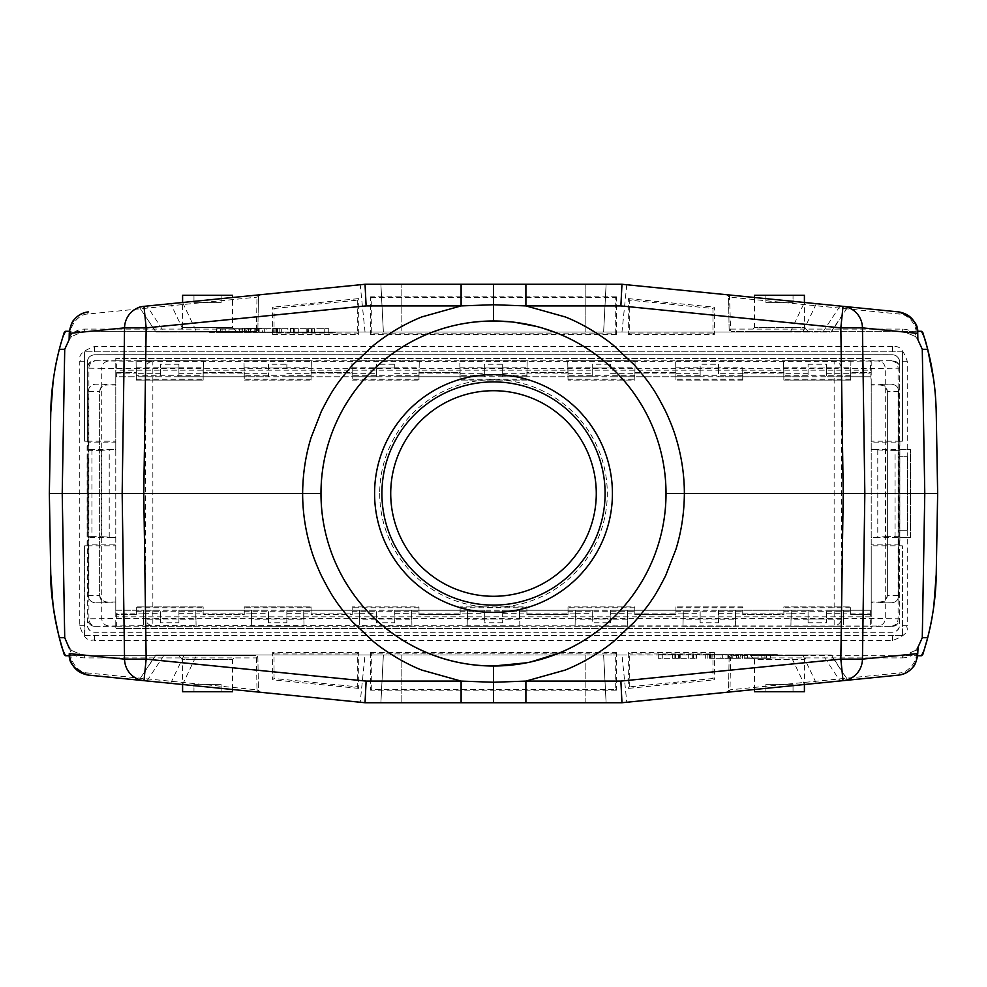 <?xml version="1.0" encoding="UTF-8"?>
<svg xmlns="http://www.w3.org/2000/svg" width="987" height="987" viewBox="0 0 987 987"><rect width="100%" height="100%" fill="white"/><g stroke="black" fill="none" stroke-linecap="round" stroke-linejoin="round"><path stroke-width="0.74" stroke-dasharray="4.93 3.7" d="M926.497 642.229L926.719 641.414M242.827 328.683L216.461 328.683L242.827 328.683L242.827 332.36L216.461 332.36L248.44 332.36L235.918 332.36L235.918 328.683M235.918 332.36L242.827 332.36M220.459 328.683L220.459 332.36M216.461 328.683L216.461 332.36M225.246 328.683L225.246 332.36M228.984 328.683L228.984 332.36M222.087 328.683L222.087 332.36M244.443 328.683L244.443 332.36M248.44 328.683L248.44 332.36M239.656 328.683L239.656 332.36M255.263 328.683L246.479 328.683L259.162 328.683L255.263 328.683L255.263 332.36L246.479 332.36L246.479 328.683M246.479 332.36L255.263 332.36M259.162 328.683L259.162 332.36M250.377 328.683L250.377 332.36M276.816 328.683L276.816 332.36L276.15 332.36L276.15 328.683L276.816 328.683L266.835 328.683L276.237 328.683L276.15 332.36L272.338 332.36L272.338 328.683M272.338 332.36L266.835 332.36L266.835 328.683M266.835 332.36L276.816 332.36M276.989 328.683L254.152 328.683L276.989 328.683L276.989 332.36L254.152 332.36L281.69 332.36L277.557 332.36L277.557 328.683M264.676 328.683L264.676 332.36M258.582 328.683L258.582 332.36M254.152 328.683L254.152 332.36M274.978 328.683L274.978 332.36M279.185 328.683L279.185 332.36M281.69 328.683L281.69 332.36M308.154 328.683L328.733 328.683L290.166 328.683L308.783 328.683L308.783 332.36L290.166 332.36L328.733 332.36L308.154 332.36L308.154 328.683L308.771 332.36M293.916 328.683L293.916 332.36M290.166 328.683L290.166 332.36M290.881 328.683L290.881 332.36M294.805 328.683L294.805 332.36M293.768 328.683L293.768 332.36M293.324 328.683L293.324 332.36M307.389 328.683L307.389 332.36M312.089 328.683L312.089 332.36M311.756 328.683L311.756 332.36M311.448 328.683L311.46 332.36M324.735 328.683L324.735 332.36M328.733 328.683L328.733 332.36M312.126 328.683L312.126 332.36M209.565 332.36L336.073 332.36L209.565 331.99M256.472 328.326L256.472 331.99L245.8 331.99L245.8 328.326L256.46 328.326L242.012 328.326L256.472 328.326L245.8 328.326L245.8 331.99L256.46 331.99L256.46 328.326M262.369 328.326L242.012 328.326L262.369 328.326L262.369 331.99L242.012 331.99L262.369 331.99M242.012 328.326L242.012 331.99L242.012 328.326M287.908 328.326L273.14 328.326L287.908 328.326L287.908 331.99L273.14 331.99L273.14 328.326L293.509 328.326L273.14 328.326L273.14 331.99L287.908 331.99M273.14 328.326L273.14 331.99L293.509 331.99L273.14 331.99L273.14 328.326M585.859 284.268L380.883 284.268L606.117 284.268L380.883 284.268L606.117 284.268L585.859 284.268L585.859 331.99L603.625 331.99L585.859 331.99L603.625 331.99L585.859 331.99L585.859 284.268M401.141 331.99L585.859 331.99L383.375 331.99L585.859 331.99L401.141 331.99L401.141 284.268L401.141 331.99M892.544 346.536L94.456 346.536C72.051 354.604 82.723 361.279 79.762 361.23L79.762 625.77C85.931 646.078 93.901 638.367 94.456 640.464L892.544 640.464C914.875 632.482 904.314 625.709 907.238 625.77L907.238 361.23C900.008 339.577 892.618 349.238 892.544 346.536M902.389 351.816L84.611 351.816L902.389 351.828L902.414 441.201L871.213 441.201L871.213 370.162L115.787 370.162L115.787 441.201L87.288 441.201L87.288 362.069C87.72 357.59 90.162 355.147 94.629 354.728L94.629 354.752C90.261 355.271 87.818 357.726 87.288 362.093L87.288 624.907C87.818 629.274 90.261 631.729 94.629 632.248L892.371 632.248C896.739 631.729 899.182 629.274 899.712 624.907L899.712 367.966C899.293 363.5 896.85 361.045 892.371 360.625L870.312 360.798L871.213 384.116L891.397 384.116C895.863 384.523 898.318 386.978 898.738 391.457L898.738 442.114L871.213 442.114L871.213 449.455L898.738 449.455L898.738 442.114M902.414 351.828L902.414 441.201L898.738 441.201M899.712 367.966L899.712 362.093C899.182 357.726 896.739 355.271 892.371 354.752L94.629 354.752M899.712 441.201L899.712 362.069C899.293 357.602 896.85 355.16 892.371 354.728L94.629 354.728M178.918 364.24L160.573 364.24L160.573 367.966L178.918 367.966L178.918 364.24L178.918 376.775L178.918 367.966L160.573 367.966L160.573 376.775L160.573 367.806L136.342 367.806L136.342 376.775L115.787 376.775L115.787 370.162M178.918 367.806L203.149 367.806L203.149 376.775L675.935 376.775L675.935 380.081L675.935 372.37L634.826 372.37L634.826 380.081L568.018 380.081L634.826 380.081L634.826 372.37L675.935 372.37L675.935 376.775L610.595 376.775L634.826 376.775L635.097 360.736L567.735 360.736L568.018 380.081L568.018 372.37L526.898 372.37L526.898 380.081L460.102 380.081L526.898 380.081L526.898 372.37L568.018 372.37L568.018 376.775L502.679 376.775L526.898 376.775L527.181 360.736L459.819 360.736L460.102 380.081L460.102 372.37L418.981 372.37L418.981 380.081L418.981 372.37L460.102 372.37L460.102 376.775L394.763 376.775L418.981 376.775L419.265 360.736L351.903 360.736L352.174 380.081L352.174 372.37L311.065 372.37L311.065 380.081L311.065 372.37L352.174 372.37L352.174 376.775L286.847 376.775L311.065 376.775L311.349 360.736L243.986 360.736L244.258 380.081L244.258 372.37L203.149 372.37L203.149 380.081L203.149 372.37L244.258 372.37L244.258 376.775L178.918 376.775L203.149 376.775L203.149 367.806M268.489 364.24L268.489 376.775L244.258 376.775L244.258 367.806L244.258 376.775L268.489 376.775L268.489 364.24L286.847 364.24L286.847 367.806L311.065 367.806M244.258 367.806L268.489 367.806M885.758 536.644L895.073 536.644L895.073 450.356L885.758 450.356L885.758 536.644L871.213 537.545L871.213 545.799L902.414 545.799L902.414 635.11L892.544 635.48L892.544 640.464M899.786 537.73L910.483 537.545L910.483 449.455L910.483 537.545L899.848 537.73L899.848 530.204L907.546 530.204L907.546 456.796L898.738 456.796L898.738 530.204L899.848 530.204L899.848 456.796L898.738 456.796L898.738 530.204L907.546 530.204L907.546 456.796L899.848 456.796L899.848 449.27L910.483 449.455L899.786 449.27L899.848 537.73M902.414 635.11L902.414 545.799L898.738 545.799L898.738 595.543C898.33 600.01 895.888 602.452 891.397 602.884L871.213 602.884L871.213 628.583L115.787 628.583L115.787 602.884L95.603 602.884C91.137 602.477 88.682 600.022 88.262 595.543L88.262 391.457C88.67 386.99 91.112 384.548 95.603 384.116L115.787 384.116L115.787 376.775L136.342 376.775L136.342 373.098L116.688 373.098L116.688 360.798L870.312 360.798M902.414 625.77L907.226 625.77M902.044 635.48L84.956 635.48L84.586 545.799L88.262 545.799L88.262 544.886L115.787 544.886L115.787 537.545L88.262 537.545L88.262 544.886M84.956 635.48L892.544 635.48M87.201 456.796L87.201 530.204L88.262 530.204L88.262 456.796L88.262 530.204L87.152 530.204L87.152 456.796L88.262 456.796L87.152 456.796M352.174 373.691L376.405 373.691L376.405 376.775L352.174 376.775L352.174 367.806L352.174 376.775L376.405 376.775L376.405 367.966L394.763 367.966L376.405 367.966L376.405 364.24L394.763 364.24L394.763 367.806L418.981 367.806M568.018 373.691L592.237 373.691L592.237 376.775L568.018 376.775L568.018 367.806L568.018 376.775L592.237 376.775L592.237 367.966L610.595 367.966L592.237 367.966L592.237 364.24L610.595 364.24L610.595 367.806L634.826 367.806M850.93 360.736L850.658 376.775L826.427 376.775L850.658 376.775L850.93 360.736L783.567 360.736L783.851 376.775L808.082 376.775L808.082 364.24L808.082 367.966L826.427 367.966L826.427 364.24L826.427 376.775L826.427 367.966L808.082 367.966L808.082 376.775L783.851 376.775L783.851 367.806L783.851 376.775L850.658 376.775L850.658 372.37L850.658 380.081L783.851 380.081L783.851 372.37L783.851 376.775L742.742 376.775L742.742 372.37L742.742 380.081L742.742 376.775L675.935 376.775L700.153 376.775L700.153 367.966L718.511 367.966L700.153 367.966L700.153 364.24L718.511 364.24L718.511 367.806L742.742 367.806L742.742 376.775L783.851 376.775L783.851 380.081L850.658 380.081L850.658 376.775L871.213 376.775L871.213 372.37L850.658 372.37L871.213 372.37L871.213 370.162M783.851 372.37L742.742 372.37L783.851 372.37M742.742 380.081L675.935 380.081L742.742 380.081M850.658 376.775L870.349 376.775M826.427 367.806L850.658 367.806M808.082 364.24L826.427 364.24M783.851 367.806L808.082 367.806M718.511 367.806L718.511 376.775L742.742 376.775L718.511 376.775L718.511 364.24M742.742 376.775L742.742 367.806M783.851 376.775L783.567 360.687L850.942 360.687M743.014 360.736L675.651 360.736L675.935 376.775L675.935 367.806L675.935 376.775L700.153 376.775L700.153 364.24M675.935 367.806L700.153 367.806M610.595 367.806L610.595 364.24M675.935 376.775L675.651 360.687L743.014 360.687M592.237 373.691L592.237 364.24M568.018 367.806L592.237 367.806M502.679 367.806L502.679 376.775L502.679 364.24L502.679 367.806L526.898 367.806M635.097 360.736L634.826 376.775M568.018 376.775L567.735 360.687L635.097 360.687M460.102 373.691L484.321 373.691L484.321 376.775L460.102 376.775L460.102 367.806L460.102 376.775L484.321 376.775L484.321 367.966L502.679 367.966L484.321 367.966L484.321 364.24L502.679 364.24M484.321 373.691L484.321 364.24M460.102 367.806L484.321 367.806M394.763 367.806L394.763 364.24M527.181 360.736L526.898 376.775M460.102 376.775L459.819 360.687L527.181 360.687M376.405 373.691L376.405 364.24M352.174 367.806L376.405 367.806M286.847 367.806L286.847 364.24M268.489 367.966L286.847 367.966L268.489 367.966M419.265 360.736L418.981 376.775M352.174 376.775L351.903 360.687L419.265 360.687M244.258 380.081L311.065 380.081L244.258 380.081M352.174 380.081L418.981 380.081L352.174 380.081M136.342 375.282L136.342 372.37L115.787 372.37L136.342 372.37L136.342 376.775L203.149 376.775L203.433 360.736L136.07 360.736L136.342 380.081L203.149 380.081L136.342 380.081L136.342 375.282L203.149 375.282M99.638 391.629C99.983 387.262 102.438 384.819 106.978 384.276L106.978 385.016C102.512 385.423 100.069 387.866 99.638 392.357L99.638 595.371L88.262 595.469C88.608 599.837 91.063 602.28 95.603 602.823L106.978 602.724C102.438 602.181 99.995 599.738 99.638 595.371L99.638 391.629L99.638 392.357L99.638 391.629L88.262 391.457L88.262 441.201L84.586 441.201L84.611 351.828M115.787 602.884L115.787 601.984L106.978 601.984C102.611 601.465 100.168 599.01 99.638 594.643M115.787 601.984L115.787 385.016L106.978 385.016M115.787 385.016L115.787 384.116M106.978 384.276L95.603 384.177C91.063 384.72 88.608 387.163 88.262 391.531M84.586 635.11L84.586 545.799L87.288 545.799L87.288 624.931C87.707 629.398 90.15 631.84 94.629 632.272L892.371 632.272C896.838 631.853 899.28 629.41 899.712 624.931L899.712 545.799M428.703 653.394C364.721 628.3 320.195 562.22 320.985 493.5C320.195 424.78 364.721 358.7 428.703 333.606M558.297 653.394C601.021 637.479 664.67 585.266 666.015 493.5C666.805 424.792 622.279 358.7 558.309 333.618L555.755 332.607M542.418 328.054L536.792 326.5M514.486 322.255L510.131 321.787M530.611 661.981L526.799 662.77M381.907 493.5A111.593 111.593 0 0 1 493.5 381.907A111.593 111.593 0 0 1 605.093 493.5A111.593 111.593 0 0 1 493.5 605.093A111.593 111.593 0 0 1 381.907 493.5M94.629 626.375L115.8 626.375L115.8 628.583L871.213 628.583L871.2 626.375L892.371 626.375L878.06 626.017C882.538 625.289 884.944 622.846 885.265 618.676L898.096 618.8L898.096 368.2A7.341 7.205 -90.5 0 0 890.903 360.86L892.149 360.847A7.341 7.341 45 0 1 899.49 368.188L841.343 368.719L841.343 618.281L885.265 618.676L885.265 368.324C884.944 364.154 882.538 361.711 878.06 360.983L834.138 361.365L834.138 368.719L841.343 368.719A7.341 7.205 -90.5 0 0 834.138 361.365L152.862 361.365L152.862 618.281L834.138 618.281L834.138 625.635A7.341 7.205 -89.5 0 0 841.343 618.281L834.138 618.281L834.138 368.719L145.657 368.719A7.341 7.205 -89.5 0 1 152.862 361.365L108.94 360.983C104.659 361.501 102.253 363.956 101.735 368.324L87.51 368.188A7.341 7.341 135 0 1 94.851 360.847L96.097 360.86A7.341 7.205 90.5 0 0 88.904 368.2L88.904 618.8L87.51 618.812A7.341 7.341 -135 0 0 94.851 626.153L94.629 626.375C90.261 625.857 87.818 623.402 87.288 619.034M890.903 626.14A7.341 7.205 -89.5 0 0 898.096 618.8L899.49 618.812A7.341 7.341 -45 0 1 892.149 626.153M892.371 626.375C896.838 625.968 899.28 623.525 899.712 619.034M116.688 360.798L94.629 360.625C90.162 361.032 87.72 363.475 87.288 367.966M136.342 614.63L115.787 614.63L136.342 614.63L136.342 606.919L203.149 606.919L203.149 614.63L244.258 614.63L244.258 606.919L311.065 606.919L244.258 606.919L244.258 610.225L203.149 610.225L203.149 606.919L136.342 606.919L136.342 614.63M808.082 622.76L826.427 622.76L826.427 619.034L808.082 619.034L808.082 622.76L808.082 610.225L808.082 619.034L826.427 619.034L826.427 610.225L826.427 619.194L843.317 619.194L843.317 610.225L843.317 613.902L870.312 613.902L870.312 626.202L603.773 626.202M808.082 619.194L791.192 619.194L791.192 610.225L791.192 619.194M160.573 619.194L143.683 619.194L143.683 610.225L143.411 626.313L143.683 610.225L195.808 610.225L195.808 619.194L178.918 619.194L178.918 622.76L160.573 622.76L160.573 610.225L143.683 610.225L160.573 610.225L160.573 619.034L178.918 619.034L160.573 619.034L160.573 622.76M115.8 626.375L116.688 626.202L116.651 610.225L143.683 610.225L143.683 619.194M178.918 622.76L178.918 610.225L195.808 610.225L196.092 626.313L143.411 626.313M195.808 619.194L195.808 610.225L178.918 610.225L178.918 619.194M268.489 619.194L251.599 619.194L251.599 610.225L251.327 626.313L251.599 610.225L303.725 610.225L303.725 619.194L286.847 619.194L286.847 622.76L268.489 622.76L268.489 610.225L251.599 610.225L268.489 610.225L268.489 619.034L286.847 619.034L268.489 619.034L268.489 622.76M196.092 626.313L195.808 610.225L251.599 610.225L251.599 619.194M286.847 622.76L286.847 610.225L303.725 610.225L304.008 626.313L251.327 626.313M303.725 619.194L303.725 610.225L286.847 610.225L286.847 619.194M376.405 619.194L359.515 619.194L359.515 610.225L359.243 626.313L359.515 610.225L411.641 610.225L411.641 619.194L394.763 619.194L394.763 622.76L376.405 622.76L376.405 610.225L359.515 610.225L376.405 610.225L376.405 619.034L394.763 619.034L376.405 619.034L376.405 622.76M304.008 626.313L303.725 610.225L359.515 610.225L359.515 619.194M394.763 622.76L394.763 610.225L411.641 610.225L411.924 626.313L359.243 626.313M411.641 619.194L411.641 610.225L394.763 610.225L394.763 619.194M484.321 619.194L484.321 610.225L484.321 619.034L502.679 619.034L484.321 619.034L484.321 622.76L484.321 619.194L467.443 619.194L467.443 610.225L467.159 626.313L467.443 610.225L519.557 610.225L519.557 619.194L502.679 619.194L502.679 622.76L502.679 610.225L519.557 610.225L519.841 626.313L467.159 626.313M411.924 626.313L411.641 610.225L484.321 610.225L467.443 610.225L467.443 619.194M502.679 622.76L484.321 622.76M519.557 619.194L519.557 610.225L502.679 610.225L502.679 619.194M592.237 619.194L592.237 610.225L592.237 619.034L610.595 619.034L592.237 619.034L592.237 622.76L592.237 619.194L575.359 619.194L575.359 610.225L575.076 626.313L575.359 610.225L627.485 610.225L627.485 619.194L610.595 619.194L610.595 622.76L607.782 622.76M519.841 626.313L519.557 610.225L592.237 610.225L575.359 610.225L575.359 619.194M607.758 622.76L592.237 622.76M610.595 622.76L610.595 610.225L627.485 610.225L627.757 626.313L575.076 626.313M627.485 619.194L627.485 610.225L610.595 610.225L610.595 619.194M700.153 619.194L683.275 619.194L683.275 610.225L682.992 626.313L683.275 610.225L735.401 610.225L735.401 619.194L718.511 619.194L718.511 622.76L700.153 622.76L700.153 610.225L683.275 610.225L700.153 610.225L700.153 619.034L718.511 619.034L700.153 619.034L700.153 622.76M627.757 626.313L627.485 610.225L683.275 610.225L683.275 619.194M718.511 622.76L718.511 610.225L735.401 610.225L735.673 626.313L682.992 626.313M735.401 619.194L735.401 610.225L718.511 610.225L718.511 619.194M735.673 626.313L735.401 610.225L742.742 610.225L742.742 606.919L675.935 606.919L742.742 606.919L742.742 614.63L783.851 614.63L783.851 606.919L850.658 606.919L783.851 606.919L783.851 610.225L742.742 610.225L742.742 614.63L783.851 614.63L783.851 610.225L808.082 610.225L791.192 610.225L790.908 626.313L791.192 610.225L843.317 610.225L826.427 610.225L843.317 610.225L843.589 626.313L843.317 610.225L871.213 610.225L850.658 610.225L850.658 606.919L850.658 614.63L871.213 614.63L871.213 616.838L871.213 545.799M682.992 626.264L735.673 626.264M575.076 626.264L627.757 626.264M467.159 626.264L519.841 626.264M359.243 626.264L411.924 626.264M251.327 626.264L304.008 626.264M143.411 626.264L196.092 626.264M843.317 619.194L843.317 613.902M826.427 622.76L826.427 619.194M116.688 626.202L603.748 626.202M735.401 610.225L791.192 610.225L735.401 610.225M675.935 606.919L675.935 610.225L634.826 610.225L634.826 606.919L568.018 606.919L634.826 606.919L634.826 614.63L675.935 614.63L675.935 606.919M683.275 610.225L675.935 610.225L675.935 614.63L634.826 614.63L634.826 610.225L627.485 610.225L683.275 610.225M568.018 606.919L568.018 610.225L526.898 610.225L526.898 606.919L460.102 606.919L526.898 606.919L526.898 614.63L568.018 614.63L568.018 606.919M575.359 610.225L568.018 610.225L568.018 614.63L526.898 614.63L526.898 610.225L519.557 610.225L575.359 610.225M460.102 606.919L460.102 610.225L418.981 610.225L418.981 606.919L352.174 606.919L418.981 606.919L418.981 614.63L460.102 614.63L460.102 606.919M467.443 610.225L460.102 610.225L460.102 614.63L418.981 614.63L418.981 610.225L411.641 610.225L467.443 610.225M352.174 606.919L352.174 610.225L311.065 610.225L311.065 606.919L311.065 614.63L352.174 614.63L352.174 606.919M359.515 610.225L352.174 610.225L352.174 614.63L311.065 614.63L311.065 610.225L303.725 610.225L359.515 610.225M251.599 610.225L244.258 610.225L244.258 614.63L203.149 614.63L203.149 610.225L195.808 610.225L251.599 610.225M115.787 610.225L143.683 610.225L115.787 610.225L115.787 616.838L871.213 616.838M870.312 613.902L870.349 610.225L843.317 610.225L850.658 610.225L850.658 614.63L871.213 614.63L871.213 610.225M871.2 626.375L870.312 626.202M790.908 626.264L843.589 626.264M843.589 626.313L790.908 626.313M115.787 441.201L115.787 442.114L88.262 442.114L88.262 441.201M88.262 442.114L88.262 449.455L115.787 449.455L115.787 442.114M101.242 450.356L91.927 450.356L91.927 536.644L101.242 536.644L101.242 450.356L115.787 449.455L115.787 537.545L101.242 536.644M88.262 537.545L88.262 536.706L91.927 536.644M91.927 450.356L88.262 450.294L88.262 536.706M88.262 450.294L88.262 449.455M115.787 544.886L115.787 616.838M87.288 545.799L115.787 545.799M88.262 545.799L88.262 595.469M87.115 545.799L87.115 441.201L84.586 441.201L84.586 351.828M84.586 361.23L79.774 361.23M898.738 545.799L898.738 544.886L871.213 544.886M898.738 544.886L898.738 537.545L871.213 537.545L871.213 449.455L885.758 450.356M871.213 442.114L871.213 441.201M887.362 594.643L887.362 391.629L887.362 594.643C886.931 599.134 884.488 601.577 880.022 601.984L871.213 601.984L871.213 384.116M898.738 391.531L887.362 391.629C887.017 387.262 884.574 384.819 880.022 384.276L891.397 384.177C895.937 384.72 898.392 387.163 898.738 391.531L898.738 595.469L887.362 595.371C887.017 599.738 884.562 602.181 880.022 602.724L880.022 601.984M898.738 595.469L898.738 595.469C898.392 599.837 895.949 602.28 891.397 602.823L891.397 602.884M887.362 392.357C886.955 387.891 884.5 385.436 880.022 385.016L871.213 385.016M871.213 601.984L871.213 602.884M898.738 449.455L898.738 537.545M895.073 450.356L898.738 450.294M898.738 536.706L895.073 536.644M115.8 360.625L115.787 358.417L871.213 358.417L871.213 376.775M115.787 376.775L115.787 358.417L871.2 358.417L871.2 360.625M136.342 367.806L136.342 373.098M160.573 364.24L160.573 367.806M116.688 373.098L116.651 376.775M160.573 376.775L136.342 376.775L160.573 376.775M311.349 360.736L311.065 376.775M244.258 376.775L243.986 360.687L311.349 360.687M203.433 360.736L203.149 376.775M136.342 376.775L136.058 360.687L203.433 360.687M899.885 441.201L899.885 545.799M629.718 333.063L712.972 333.063L712.972 308.487L629.718 300.171L629.718 333.063L628.312 334.47L714.378 334.47L714.378 307.204L712.972 308.487M712.972 333.063L714.378 334.47M629.718 300.171L628.312 298.617L628.312 334.47M628.312 298.617L714.378 307.204M272.622 334.47L358.688 334.47L357.282 333.063L274.028 333.063L272.622 334.47L272.622 307.204L274.028 308.487L274.028 333.063M274.028 308.487L357.282 300.171L358.688 298.617L272.622 307.204M358.688 334.47L358.688 298.617M357.282 300.171L357.282 333.063M714.378 652.53L628.312 652.53L629.718 653.937L712.972 653.937L714.378 652.53L714.378 679.796L712.972 678.513L712.972 653.937M712.972 678.513L629.718 686.829L628.312 688.383L714.378 679.796M628.312 652.53L628.312 688.383M629.718 686.829L629.718 653.937M357.282 653.937L274.028 653.937L274.028 678.513L357.282 686.829L357.282 653.937L358.688 652.53L272.622 652.53L272.622 679.796L274.028 678.513M274.028 653.937L272.622 652.53M357.282 686.829L358.688 688.383L358.688 652.53M358.688 688.383L272.622 679.796M615.728 333.828L615.728 297.482L371.272 297.482L371.272 333.828L615.728 333.828L616.369 334.47L616.369 296.84L615.728 297.482M371.272 333.828L370.631 334.47L616.369 334.47M371.272 297.482L370.631 296.84L370.631 334.47M616.369 296.84L370.631 296.84M615.728 653.172L371.272 653.172L371.272 689.518L615.728 689.518L615.728 653.172L616.369 652.53L370.631 652.53L371.272 653.172M615.728 689.518L616.369 690.16L616.369 652.53M371.272 689.518L370.631 690.16L616.369 690.16M370.631 652.53L370.631 690.16M926.731 345.647L926.485 344.759M754.487 295.286L793.03 295.286L793.03 302.627L765.863 302.627L793.03 302.627L793.03 295.286L804.405 295.286M765.863 295.286L765.863 302.627L765.863 295.286M754.487 297.494L754.487 327.585L804.405 327.585L804.405 302.478L621.97 284.268L365.03 284.268L139.068 306.821L155.971 331.99L139.068 306.821M808.082 331.262L804.405 327.585L754.487 327.585L750.811 331.262L808.082 331.262L750.811 331.262M903.167 331.262L915.504 336.579L902.92 331.262L917.602 331.262L731.318 331.262L921.352 331.262L922.746 332.274A1.468 1.468 0 0 0 921.352 331.262M731.318 331.262A2.208 0.753 -90 0 1 730.565 329.09L729.122 329.09A2.208 2.208 0 0 0 731.318 331.262A2.208 2.208 0 0 1 729.122 329.09L728.554 296.865A2.208 2.208 0 0 0 726.58 294.718L621.97 284.268L525.898 284.268M729.479 295.002L730.565 329.09L902.167 329.09C907.781 329.189 912.494 331.176 916.318 335.074L916.294 333.384C916.59 325.081 908.385 313.94 899.206 314.039L730.01 297.161L726.58 294.718L898.849 311.917M729.122 329.09L728.554 296.865M917.873 339.738L915.504 336.579L916.318 335.074L917.824 339.306M915.529 336.592L917.959 339.898M232.513 691.714L193.97 691.714L193.97 684.373L221.137 684.373L193.97 684.373L193.97 691.714L182.595 691.714M221.137 691.714L221.137 684.373L221.137 691.714M232.513 689.506L232.513 659.415L182.595 659.415L182.595 684.522L365.03 702.732L461.102 702.732M178.918 655.738L182.595 659.415L232.513 659.415L236.189 655.738L178.918 655.738L236.189 655.738M258.446 690.135A2.208 2.208 0 0 0 260.432 692.282L258.446 690.135L257.878 657.91A2.208 2.208 0 0 0 255.682 655.738A2.208 2.208 0 0 1 257.878 657.91L258.446 690.135L256.99 689.839L257.521 691.998L365.03 702.732L621.97 702.732L365.03 702.732M744.186 658.317L770.551 658.317L744.186 658.317L744.186 654.64L770.551 654.64L738.572 654.64L751.095 654.64L751.095 658.317M751.095 654.64L744.186 654.64M766.554 658.317L766.554 654.64M770.551 658.317L770.551 654.64M761.767 658.317L761.767 654.64M758.028 658.317L758.028 654.64M764.925 658.317L764.925 654.64M742.569 658.317L742.569 654.64M738.572 658.317L738.572 654.64M747.356 658.317L747.356 654.64M731.749 658.317L740.534 658.317L727.851 658.317L731.749 658.317L731.749 654.64L740.534 654.64L740.534 658.317M740.534 654.64L731.749 654.64M727.851 658.317L727.851 654.64M736.635 658.317L736.635 654.64M710.196 658.317L710.196 654.64L710.862 654.64L710.862 658.317L710.196 658.317L720.177 658.317L710.776 658.317L710.862 654.64L714.674 654.64L714.674 658.317M714.674 654.64L720.177 654.64L720.177 658.317M720.177 654.64L710.196 654.64M710.023 658.317L732.86 658.317L710.023 658.317L710.023 654.64L732.86 654.64L705.323 654.64L709.456 654.64L709.456 658.317M722.336 658.317L722.336 654.64M728.431 658.317L728.431 654.64M732.86 658.317L732.86 654.64M712.034 658.317L712.034 654.64M707.839 658.317L707.839 654.64M705.323 658.317L705.323 654.64M678.402 658.317L658.28 658.317L696.847 658.317L678.229 658.317L678.402 654.64L658.28 654.64L678.859 654.64L678.859 658.317M678.229 658.317L678.229 654.64M693.096 658.317L693.096 654.64M696.847 658.317L696.847 654.64M696.131 658.317L696.131 654.64M692.208 658.317L692.208 654.64M693.244 658.317L693.244 654.64M693.688 658.317L693.688 654.64M679.624 658.317L679.624 654.64M674.923 658.317L674.923 654.64M675.256 658.317L675.256 654.64M675.564 658.317L675.552 654.64M662.277 658.317L662.277 654.64M658.28 658.317L658.28 654.64M674.886 658.317L674.886 654.64M660.167 654.64L777.892 654.64L660.167 655.01M726.605 692.282L847.932 680.179L726.58 692.282A2.208 2.208 0 0 0 728.554 690.135L729.122 657.91L730.565 657.91A2.208 0.753 -90 0 1 731.318 655.738L917.602 655.738L902.92 655.738L915.517 650.421L916.318 651.926L917.972 647.102L915.529 650.396M804.405 691.714L765.863 691.714L765.863 684.373L793.03 684.373L765.863 684.373L765.863 691.714L754.487 691.714M793.03 691.714L793.03 684.373L793.03 691.714M143.979 680.66L139.068 680.179L155.699 655.01L790.365 655.01L804.417 684.522L804.405 659.415L754.487 659.415L754.487 689.506M750.811 655.738L754.487 659.415L804.405 659.415L808.082 655.738L750.811 655.738L808.082 655.738M731.318 655.738A2.208 2.208 0 0 0 729.122 657.91A2.208 2.208 0 0 1 731.318 655.738L921.352 655.738A1.468 1.468 0 0 0 922.746 654.726A274.571 274.571 0 0 0 936.244 574.397L937.65 493.5L936.244 412.603A274.571 274.571 0 0 0 922.746 332.274L922.746 332.274M917.873 647.262L915.504 650.421C908.928 654.998 904.734 656.774 902.92 655.738L902.167 657.91L730.565 657.91L730.01 689.839L726.568 692.282L728.554 690.135L729.122 657.91M898.947 675.071L899.206 672.961C907.398 673.171 917.133 662.178 916.294 653.616L916.318 651.926C912.395 655.837 907.682 657.823 902.167 657.91M139.068 680.179L155.971 655.01L365.03 655.01L360.218 702.25M401.141 702.732L606.117 702.732L380.883 702.732L585.859 702.732L401.141 702.732L401.141 655.01L585.859 655.01L383.375 655.01L401.141 655.01L401.141 702.732M585.859 655.01L401.141 655.01L603.625 655.01L585.859 655.01L603.625 655.01L585.859 655.01L585.859 702.732L606.117 702.732L585.859 702.732L585.859 655.01M365.03 655.01L621.97 655.01L626.782 702.25M621.97 655.01L831.301 655.01L847.932 680.179M843.021 680.66L840.048 680.956L822.899 655.01M790.365 655.01L831.029 655.01L847.685 680.203M139.315 680.203L182.583 684.522L196.635 655.01M257.521 691.998L88.151 675.083M257.878 657.91L84.833 657.91C79.219 657.811 74.506 655.824 70.682 651.926L70.706 653.616C70.41 661.919 78.615 673.06 87.794 672.961L88.324 675.096M257.521 295.002L256.99 297.161L87.794 314.039C79.602 313.829 69.867 324.822 70.706 333.384L70.682 335.074C74.568 331.151 79.281 329.164 84.833 329.09L256.435 329.09L256.99 297.161L260.42 294.718A2.208 2.208 0 0 0 258.446 296.865L257.878 329.09L256.435 329.09A2.208 0.753 90 0 1 255.682 331.262A2.208 2.208 0 0 0 257.878 329.09A2.208 2.208 0 0 1 255.682 331.262L65.648 331.262A1.468 1.468 0 0 0 64.254 332.274A274.571 274.571 0 0 0 50.756 412.603L49.35 493.5L50.756 574.397A274.571 274.571 0 0 0 64.254 654.726A1.468 1.468 0 0 0 65.648 655.738L255.682 655.738A2.208 0.753 90 0 1 256.435 657.91L256.99 689.839L87.794 672.961M60.269 641.353L60.515 642.241M182.595 295.286L221.137 295.286L221.137 302.627L193.97 302.627L221.137 302.627L221.137 295.286L232.513 295.286M193.97 295.286L193.97 302.627L193.97 295.286M626.782 284.75L621.97 331.99L155.971 331.99L184.15 331.99L170.665 303.675L182.583 302.478L182.595 327.585L232.513 327.585L232.513 297.494M236.189 331.262L232.513 327.585L182.595 327.585L178.918 331.262L236.189 331.262L178.918 331.262M69.201 339.306L70.682 335.074L71.471 336.592L83.821 331.262L71.471 336.592L69.127 339.738M88.053 311.929L87.794 314.039M258.446 296.865L257.878 329.09M255.682 331.262L83.833 331.262M69.028 339.898L71.471 336.592M69.127 647.262L71.496 650.421L69.041 647.102L70.682 651.926L71.471 650.408L83.833 655.738L255.682 655.738M69.398 655.738L84.08 655.738L69.398 655.738M621.97 331.99L831.301 331.99L847.932 306.821L804.417 302.478L790.365 331.99L184.15 331.99M843.021 306.34L847.932 306.821M621.97 284.268L365.03 284.268L182.583 302.478L196.635 331.99M365.03 331.99L360.218 284.75M170.665 303.675L139.315 306.797M847.685 306.797L831.029 331.99L790.365 331.99M143.979 306.34L146.952 306.044L164.101 331.99M596.284 493.5A102.784 102.784 0 0 1 493.5 596.284A102.784 102.784 0 0 1 390.716 493.5A102.784 102.784 0 0 1 493.5 390.716A102.784 102.784 0 0 1 596.284 493.5A102.784 102.784 0 0 1 493.5 596.284A102.784 102.784 0 0 1 390.716 493.5A102.784 102.784 0 0 1 493.5 390.716A102.784 102.784 0 0 1 596.284 493.5M108.94 626.017L96.097 626.14A7.341 7.205 89.5 0 1 88.904 618.8L145.657 618.281L145.657 368.719L101.735 368.324L101.735 618.676C102.056 622.846 104.449 625.289 108.94 626.017L152.862 625.635L152.862 618.281L145.657 618.281A7.341 7.205 89.5 0 0 152.862 625.635L878.06 626.017M306.821 328.683L306.821 332.36M298.728 328.683L298.728 332.36M314.495 328.683L314.495 332.36M94.456 346.536L94.456 351.816M892.544 351.804L892.544 346.511M902.414 361.23L907.238 361.23M160.573 373.691L136.342 373.691M178.918 373.691L203.149 373.691M244.258 373.691L268.489 373.691M94.456 635.48L94.456 640.464M418.981 379.242L352.174 379.242M460.102 379.242L526.898 379.242M568.018 379.242L634.826 379.242M742.742 379.242L675.935 379.242M850.658 375.282L783.851 375.282M850.658 379.242L783.851 379.242M826.427 373.691L850.658 373.691M850.658 373.098L870.312 373.098M808.082 373.691L783.851 373.691M742.742 373.691L718.511 373.691M742.742 373.098L783.851 373.098M675.935 373.691L700.153 373.691M610.595 373.691L634.826 373.691M634.826 373.098L675.935 373.098M502.679 373.691L526.898 373.691M526.898 373.098L568.018 373.098M394.763 373.691L418.981 373.691M418.981 373.098L460.102 373.098M286.847 373.691L311.065 373.691M311.065 373.098L352.174 373.098M311.065 379.242L244.258 379.242M311.065 375.282L244.258 375.282M418.981 375.282L352.174 375.282M526.898 375.282L460.102 375.282M634.826 375.282L568.018 375.282M742.742 375.282L675.935 375.282M106.978 601.984L106.978 602.724M379.711 493.5A113.789 113.789 0 0 0 493.5 607.289A113.789 113.789 0 0 0 607.289 493.5A113.789 113.789 0 0 0 493.5 379.711A113.789 113.789 0 0 0 379.711 493.5M878.06 360.983L890.903 360.86M96.097 360.86L108.94 360.983M96.097 626.14L94.851 626.153M826.427 613.309L843.317 613.309M791.192 613.309L808.082 613.309M143.683 613.309L160.573 613.309M178.918 613.309L195.808 613.309M251.599 613.309L268.489 613.309M286.847 613.309L303.725 613.309M359.515 613.309L376.405 613.309M394.763 613.309L411.641 613.309M467.443 613.309L484.321 613.309M502.679 613.309L519.557 613.309M575.359 613.309L592.237 613.309M610.595 613.309L627.485 613.309M683.275 613.309L700.153 613.309M718.511 613.309L735.401 613.309M683.275 613.902L627.485 613.902M575.359 613.902L519.557 613.902M467.443 613.902L411.641 613.902M359.515 613.902L303.725 613.902M251.599 613.902L195.808 613.902M143.683 613.902L116.688 613.902M791.192 613.902L735.401 613.902M742.742 607.758L675.935 607.758M634.826 607.758L568.018 607.758M526.898 607.758L460.102 607.758M418.981 607.758L352.174 607.758M311.065 607.758L244.258 607.758M136.342 607.758L203.149 607.758M850.658 607.758L783.851 607.758M783.851 611.718L850.658 611.718M675.935 611.718L742.742 611.718M568.018 611.718L634.826 611.718M460.102 611.718L526.898 611.718M352.174 611.718L418.981 611.718M244.258 611.718L311.065 611.718M136.342 611.718L203.149 611.718M109.224 537.31L109.224 449.69M84.586 625.77L79.762 625.77M880.022 602.724L891.397 602.823M880.022 384.276L880.022 385.016M877.776 449.69L877.776 537.31M203.149 373.098L244.258 373.098M136.342 379.242L203.149 379.242M899.206 314.039L898.676 311.904M902.92 331.262L902.167 329.09M680.191 658.317L680.191 654.64M688.284 658.317L688.284 654.64M672.517 658.317L672.517 654.64M729.479 691.998L730.01 689.839L899.206 672.961M146.952 680.956L164.101 655.01M802.85 655.01L816.335 683.325M170.665 683.325L184.15 655.01M70.706 333.384L69.263 333.372M84.833 329.09L84.08 331.262M84.833 657.91L84.08 655.738M840.048 306.044L822.899 331.99M816.335 303.675L802.85 331.99M916.294 333.384L917.7 333.384M917.7 653.616L916.294 653.616M70.706 653.616L69.3 653.616M276.076 328.683L276.076 332.36M293.509 331.99L293.509 328.326M603.625 331.99L606.117 284.268L603.625 331.99M383.375 331.99L380.883 284.268L383.375 331.99M710.936 654.64L710.936 658.317M383.375 655.01L380.883 702.732L383.375 655.01M603.625 655.01L606.117 702.732L603.625 655.01M83.833 655.738L71.496 650.421"/><path stroke-width="1.48" d="M840.048 680.956L621.97 702.732L365.03 702.732L143.979 680.66L365.03 702.732L366.128 681.092L461.102 681.092L461.102 702.732L621.97 702.732L620.872 681.092L525.898 681.092L525.898 702.732L493.5 702.732L493.5 666.015A172.515 172.515 0 0 1 320.985 493.5A172.515 172.515 0 0 1 493.5 320.985C470.54 321.133 448.937 325.34 428.703 333.606M927.62 638.046L926.497 642.229C924.14 649.68 924.77 649.582 921.352 655.738L917.602 655.738L921.352 655.738L922.746 654.726L927.607 638.046C930.975 624.45 931.851 619.528 933.788 606.524L936.231 574.385L937.65 493.5L864.834 493.5L862.453 327.869L840.838 327.869L843.021 306.34L621.97 284.268L843.021 306.34A22.022 21.615 95.7 0 1 862.453 327.869L917.737 333.372L917.861 339.109M146.952 306.044L365.03 284.268L525.898 284.268L525.898 305.908L493.5 304.736L461.102 305.908L421.807 316.926C404.349 324.007 388.175 333.557 373.283 345.561L352.741 364.894C343.488 375.566 337.677 382.944 335.284 387.04C332.113 391.234 327.45 399.402 321.281 411.517L311.028 437.809C305.588 455.488 302.787 474.056 302.627 493.5C302.651 512.278 305.452 530.846 311.028 549.191C313.187 556.619 316.605 565.378 321.281 575.483C327.474 587.647 332.15 595.815 335.284 599.96C337.653 604.019 343.464 611.397 352.754 622.106L373.283 641.439C385.461 651.654 405.768 663.943 421.807 670.074L461.102 681.092L493.5 682.264L525.898 681.092L565.193 670.074C582.651 662.993 598.825 653.443 613.717 641.439L634.259 622.106C643.512 611.434 649.323 604.056 651.716 599.96C654.887 595.766 659.55 587.598 665.719 575.483L675.972 549.191C681.412 531.512 684.213 512.944 684.373 493.5C684.349 474.722 681.548 456.154 675.972 437.809C673.813 430.381 670.395 421.622 665.719 411.517C659.526 399.353 654.85 391.185 651.716 387.04C649.347 382.981 643.536 375.603 634.246 364.894L613.717 345.561C601.539 335.346 581.232 323.057 565.193 316.926L525.898 305.908L620.872 305.908L621.97 284.268L365.03 284.268L366.128 305.908L461.102 305.908L461.102 284.268L493.5 284.268L493.5 320.985A172.515 172.515 0 0 1 666.015 493.5A172.515 172.515 0 0 1 493.5 666.015C470.293 665.843 448.69 661.635 428.703 653.394M320.985 493.5L143.781 493.5L146.162 327.869L124.547 327.869A22.022 21.615 -95.7 0 1 143.979 306.34L146.162 327.869L366.128 305.908M555.755 332.607L542.418 328.054M536.792 326.5L514.486 322.255M510.131 321.787L493.5 320.985M620.872 305.908L840.838 327.869L843.219 493.5L666.015 493.5M558.284 653.394L530.611 661.981M526.799 662.77L493.5 666.015M493.5 612.433A118.933 118.933 0 0 1 390.507 434.033A118.933 118.933 0 0 1 596.493 434.033A118.933 118.933 0 0 1 493.5 612.433M605.093 493.5A111.593 111.593 0 0 0 493.5 381.907A111.593 111.593 0 0 0 381.907 493.5A111.593 111.593 0 0 0 493.5 605.093A111.593 111.593 0 0 0 605.093 493.5M390.716 493.5A102.784 102.784 0 0 0 493.5 596.284A102.784 102.784 0 0 0 596.284 493.5A102.784 102.784 0 0 0 493.5 390.716A102.784 102.784 0 0 0 390.716 493.5M927.607 348.954L922.746 332.274L921.352 331.262L917.602 331.262L921.352 331.262C923.413 334.679 925.127 339.183 926.497 344.759L927.62 348.954C930.951 362.463 931.765 366.967 933.764 380.353C935.096 389.557 935.923 400.315 936.244 412.615L937.65 493.5M804.405 302.478L804.405 295.286L754.487 295.286L754.487 297.494M917.959 339.898L917.737 338.788M936.231 412.615C935.997 401.154 935.108 389.927 933.554 378.922L927.669 349.287L922.277 349.287L918.095 340.194M182.595 684.522L182.595 691.714L232.513 691.714L232.513 689.506M754.487 689.506L754.487 691.714L804.405 691.714L804.405 684.522M898.676 675.108L843.021 680.66L898.676 675.108C904.289 674.479 908.99 671.9 912.778 667.348C914.924 665.793 916.578 661.216 917.713 653.616L862.453 659.131A22.022 21.615 84.3 0 1 843.021 680.66L840.838 659.131L862.453 659.131L864.834 493.5L843.219 493.5L840.838 659.131L620.872 681.092M621.97 702.732L843.021 680.66L621.97 702.732L525.355 702.732M69.102 339.799L69.3 333.384L124.547 327.869L122.166 493.5L124.547 659.131L69.3 653.616C68.374 663.141 74.716 670.296 88.324 675.096L143.979 680.66A22.022 21.615 -84.3 0 1 124.547 659.131L146.162 659.131L143.979 680.66M59.393 638.046L64.254 654.726L65.648 655.738C63.587 652.321 61.873 647.817 60.503 642.241L59.38 638.046C53.347 611.928 50.473 590.707 50.756 574.397L49.35 493.5L50.756 412.615C51.04 391.95 53.903 370.841 59.331 349.287L60.515 344.771L59.331 349.287L64.723 349.287L62.218 493.5L49.35 493.5M232.513 297.494L232.513 295.286L182.595 295.286L182.595 302.478M143.979 306.34L365.03 284.268L143.979 306.34M69.139 339.109L69.25 333.372C70.422 325.784 72.076 321.207 74.222 319.652C78.01 315.1 82.711 312.521 88.324 311.904L88.25 311.904M64.723 349.287L68.905 340.194M366.128 681.092L146.162 659.131L143.781 493.5L62.218 493.5L64.723 637.713L69.263 648.212M64.254 332.274L65.648 331.262C62.23 337.418 62.86 337.32 60.503 344.771L64.254 332.274M69.398 331.262L65.648 331.262L69.398 331.262M50.756 412.615L53.138 381.093C55.087 367.744 55.963 362.76 59.393 348.954M64.723 637.713L59.343 637.713C56.444 626.35 54.359 615.629 53.088 605.524L50.769 574.397M65.648 655.738L69.398 655.738L65.648 655.738L64.254 654.726L65.648 655.738M917.885 339.787L917.7 333.384C918.626 323.859 912.284 316.704 898.676 311.904L843.021 306.34M922.277 349.287L924.782 493.5L922.277 637.713L917.799 647.694M922.277 637.713L927.657 637.713C933.097 616.209 935.96 595.099 936.231 574.385M898.947 675.071C910.285 672.887 916.553 665.731 917.75 653.628L918.095 646.806M461.632 702.732L365.03 702.732M69.115 647.213L69.139 647.891M365.03 284.268L461.645 284.268M479.386 284.268L507.602 284.268M479.46 702.732L507.54 702.732M88.053 311.929C76.715 314.113 70.447 321.268 69.25 333.372M898.849 311.917C910.236 314.063 916.541 321.219 917.75 333.372M917.861 647.891L917.737 653.628M88.151 675.083C76.764 672.937 70.459 665.781 69.25 653.628"/></g></svg>

